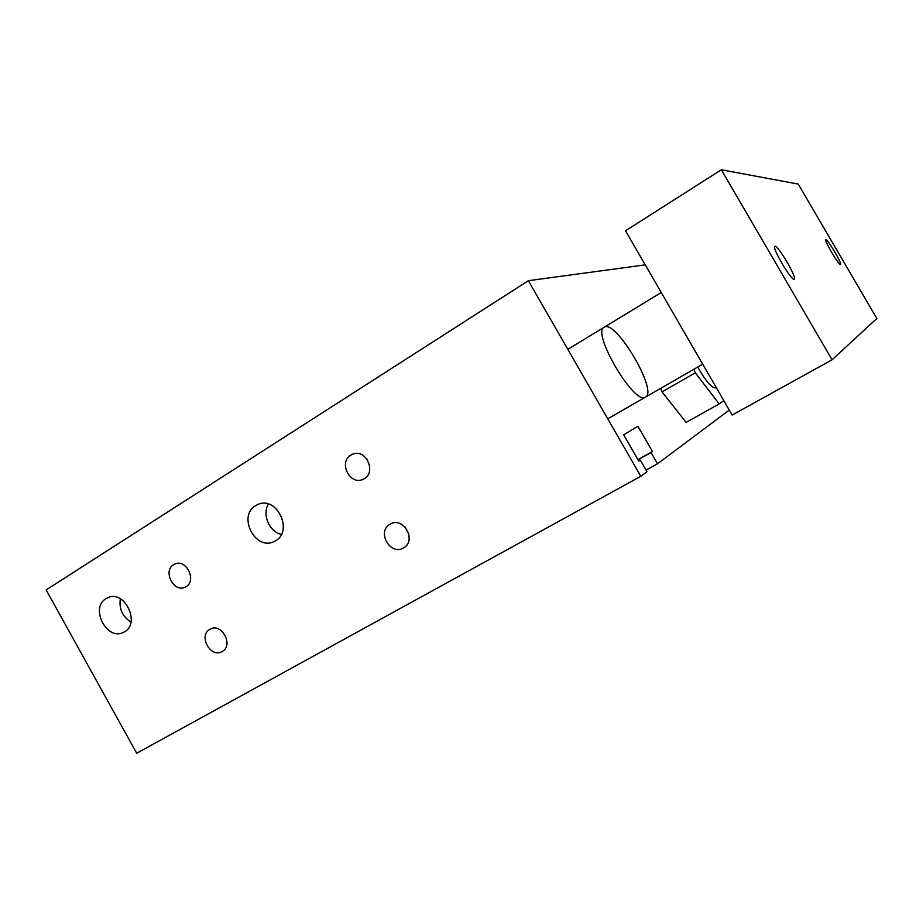 <?xml version="1.0" encoding="UTF-8"?>
<svg xmlns="http://www.w3.org/2000/svg" width="923" height="923" viewBox="0 0 923 923"><rect width="100%" height="100%" fill="white"/><g stroke="black" fill="none" stroke-linecap="round" stroke-linejoin="round"><path stroke-width="1.38" d="M716.098 387.325L715.579 387.914C711.552 387.902 705.599 380.945 697.719 367.042M723.84 400.686L719.19 403.928L695.307 372.823L693.842 369.281M695.307 372.823L662.056 391.906L686.147 422.399L719.19 403.928M662.056 391.906L660.66 388.375M645.235 264.855L528.371 280.696L640.793 476.303L646.977 471.676L640.32 460.092L638.808 461.142L623.66 434.791L637.897 426.276L652.469 451.578L651.073 452.558L657.522 463.784L729.274 410.089M645.408 397.155C634.493 405.705 591.216 332.292 604.184 327.227C615.387 318.666 658.376 391.34 645.512 397.098L645.408 397.155M173.686 564.645L174.585 564.161C186.423 557.965 197.568 581.802 185.304 587.074C173.962 593.293 162.367 570.91 173.686 564.645M390.048 524.252L390.417 524.045C403.628 516.222 417.104 540.959 403.42 547.927C390.279 556.119 376.376 531.475 390.048 524.252M404.885 526.86L408.912 534.348M209.833 629.336L210.075 629.198C221.532 622.264 234.13 645.431 222.178 651.476C210.767 658.641 197.926 635.578 209.833 629.336M350.902 455.097L352.263 454.393C366.016 447.655 377.357 473.395 363.201 479.222C350.163 486.029 338.037 462.261 350.902 455.097M366.973 459.1L369.765 466.115M255.717 505.619L257.54 504.662C277.119 494.82 294.437 532.779 274.304 541.397C255.567 551.573 237.13 516.026 255.717 505.619M268.431 504.073C261.913 514.526 269.274 531.821 281.342 534.405M106.087 598.612L107.391 597.908C124.593 588.805 141.484 624.398 123.67 632.22C107.103 641.543 89.485 607.842 106.087 598.612M120.348 598.808C118.905 608.845 122.447 616.61 130.985 622.09M528.371 280.696L46.15 589.924L136.708 753.237L640.793 476.303M640.32 460.092L638.716 460.969M652.469 451.578L637.955 459.642M651.073 452.558L638.035 459.792M657.522 463.784L646.065 470.095M825.912 239.657C827.585 238.826 842.422 264.116 840.472 264.497L840.449 264.509C838.995 265.755 823.847 239.98 825.843 239.68L825.912 239.657M774.985 246.326C778.031 245.137 797.414 278.227 794.207 279.138L794.138 279.173C791.473 281.088 771.524 247.179 774.835 246.383L774.985 246.326M876.85 318.47L832.073 359.797L721.336 169.763L798.245 184.081L876.85 318.47M721.336 169.763L625.529 230.796L732.147 415.062L832.073 359.797M661.249 292.522L567.818 349.344M702.703 364.181L607.761 418.834M716.225 387.545L715.579 387.914"/></g></svg>
